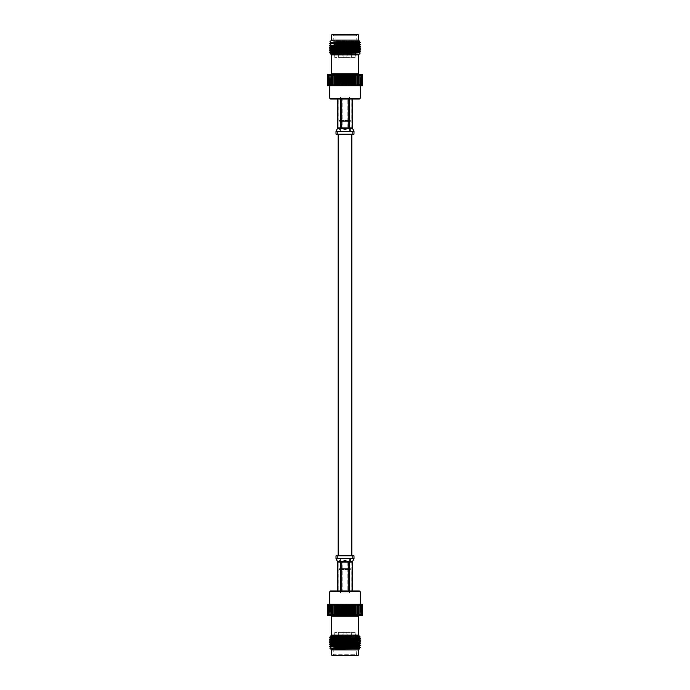 <?xml version="1.0" encoding="UTF-8"?>
<svg xmlns="http://www.w3.org/2000/svg" width="690" height="690" viewBox="0 0 690 690"><rect width="100%" height="100%" fill="white"/><g stroke="black" fill="none" stroke-linecap="round" stroke-linejoin="round"><path stroke-width="0.52" stroke-dasharray="3.45 2.59" d="M351.857 555.855L338.143 555.855L351.857 555.855M351.857 134.145L338.143 134.145L351.857 134.145M340.575 592.934L349.425 592.934L340.575 592.934L340.575 568.336L349.425 568.336L340.575 568.336M349.425 592.934L349.425 568.336M359.059 615.489L330.941 615.489L359.059 615.489M349.994 568.336L340.006 568.336L349.994 568.336L351.219 569.578L338.781 569.578L351.219 569.578L351.219 590.994L338.781 590.994L351.219 590.994M340.006 568.336L338.781 569.578L338.781 590.994M329.811 604.242L360.189 604.242L329.811 604.242M342.438 646.435L344.922 646.082L343.137 646.082L343.172 635.119L342.783 646.435L344.931 646.435L345 634.748L345.078 646.082L346.863 646.082L345.078 646.082L345.354 635.119L345.069 646.435L342.438 646.435L344.931 646.435L342.438 646.435L342.438 634.748L342.438 646.504L347.562 646.504L345.069 646.435L347.562 646.435L345.069 646.435L347.217 646.435L346.829 635.119L346.863 646.082L347.562 646.435L347.562 635.119L346.863 634.748L347.562 634.748L347.562 646.435M344.646 635.102L345.354 635.102L345.069 646.435L344.646 635.119M333.969 647.996L333.615 654.758L356.385 654.758L357.127 655.5L332.873 655.5L357.127 655.5M355.868 644.995L356.385 654.758L333.615 654.758L332.873 655.5M339.023 646.504L350.977 646.504L338.678 646.15L351.322 646.15L351.322 643.278M350.977 646.504L338.678 646.15L338.678 645.392M347.562 646.504L342.438 646.504M351.322 643.063L351.322 639.38M351.322 636.93L351.322 632.307L338.678 632.307L351.322 632.307M338.678 645.184L338.678 639.854M338.678 638.931L338.678 636.559M338.678 635.956L338.678 632.307M355.203 632.307L334.797 632.307L355.203 632.307L355.445 636.861M355.488 637.629L355.531 638.586M355.583 639.475L355.764 642.942M355.773 643.158L355.859 644.788M334.797 632.307L334.598 635.99M360.025 636.715L334.59 636.275L334.538 637.189M334.486 638.129L334.443 639.035M334.296 641.821L334.15 644.572M334.064 646.194L334.02 647.151M358.352 635.119L331.649 635.119L358.352 635.119M358.352 649.877L331.649 649.877L358.352 649.877M355.497 637.879L334.529 637.439M330.708 637.31L329.604 637.198M360.396 638.345L359.292 638.233M355.514 638.112L334.512 637.664M355.591 639.725L334.426 639.276M330.708 639.156L329.604 639.043M360.396 640.191L334.417 639.509M360.396 641.812L329.604 640.889M360.396 642.036L334.322 641.346M360.396 643.658L329.604 642.735M360.396 643.882L329.604 642.959M355.885 645.271L329.604 644.572M360.396 645.728L329.604 644.805M360.396 647.341L329.604 646.418M360.396 647.574L329.604 646.651M346.863 632.307L343.137 632.307L346.863 632.307L346.863 634.748L347.562 634.748M343.172 635.119L342.438 635.119L343.172 635.119M343.137 632.307L343.137 634.748L342.438 634.748M362.31 605.303L362.569 614.436L361.103 615.489L362.034 615.489L362.569 614.652L362.569 605.078L362.034 604.242L361.103 604.242L362.31 605.303L362.31 614.436M327.69 614.436L327.431 605.303L328.897 604.242L327.966 604.242L327.431 605.078L327.431 614.652L327.966 615.489L328.897 615.489L327.69 614.436L327.69 605.303M362.569 614.436L362.569 605.078L362.569 614.436M362.569 615.023L362.034 615.489L362.569 615.489L362.569 604.242L362.034 604.242L362.569 604.707M327.431 614.652L327.431 605.078L327.431 614.652M327.431 615.489L327.966 615.489L327.431 615.023L327.431 615.489M327.431 604.707L327.966 604.242L327.431 604.242L327.431 615.023M328.897 615.489L361.103 615.489L361.672 614.436L361.672 605.303L361.103 604.242L328.897 604.242L328.328 605.303L328.328 614.436L328.897 615.489L328.897 604.242L328.897 615.489M327.966 604.242L327.966 615.489L327.966 604.242M362.034 604.242L362.034 615.489L362.034 604.242M359.93 605.303L359.93 614.436L358.757 615.489L358.757 604.242L359.93 605.303L360.465 605.303L360.007 604.242L361.206 605.303L361.206 614.436L360.007 615.489L360.465 605.303M360.465 614.436L359.93 614.436M361.206 605.303L361.672 605.303M361.672 614.436L361.206 614.436M356.937 605.303L356.937 614.436L355.842 615.489L355.842 604.242L356.937 605.303L357.584 605.303L357.36 604.242L358.498 605.303L358.498 614.436L357.36 615.489L357.584 605.303M357.584 614.436L356.937 614.436M359.093 614.436L358.498 614.436M358.498 605.303L359.093 605.303M355.945 614.436L354.212 615.489L354.212 604.242L355.247 605.303L355.247 614.436M355.247 605.303L355.945 605.303M354.186 614.436L352.487 615.489L352.487 604.242L353.453 605.303L353.453 614.436M353.453 605.303L354.186 605.303M352.34 614.436L350.684 615.489L350.416 614.436L350.684 604.242L351.572 605.303L351.572 614.436M351.572 605.303L352.34 605.303M350.416 614.436L349.623 614.436L348.821 615.489L348.441 614.436L348.821 604.242L349.623 605.303L349.623 614.436M349.623 605.303L350.416 605.303M348.441 614.436L347.622 614.436L346.923 615.489L346.423 614.436L346.423 605.303L346.923 604.242L347.622 605.303L347.622 614.436M347.622 605.303L348.441 605.303M346.423 614.436L345.604 614.436L345 615.489L344.396 614.436L344.396 605.303L345 604.242L345.604 605.303L345.604 614.436M345.604 605.303L346.423 605.303M344.396 614.436L343.577 614.436L343.077 615.489L342.378 614.436L342.378 605.303L343.077 604.242L343.577 605.303L343.577 614.436M343.577 605.303L344.396 605.303M342.378 614.436L341.559 614.436L341.179 615.489L340.377 614.436L340.377 605.303L341.179 604.242L341.559 614.436M341.559 605.303L342.378 605.303M330.907 605.303L331.243 615.489L330.07 614.436L330.07 605.303L331.243 604.242L330.907 605.303L331.502 605.303L332.64 604.242L332.64 615.489L331.502 614.436L331.502 605.303M331.502 614.436L330.907 614.436M332.416 605.303L334.158 604.242L334.158 615.489L333.063 614.436L333.063 605.303M333.063 614.436L332.416 614.436M328.328 605.303L329.993 604.242L329.535 605.303L329.993 615.489L328.794 614.436L328.794 605.303M328.794 614.436L328.328 614.436M330.07 614.436L329.535 614.436M329.535 605.303L330.07 605.303M334.055 605.303L335.788 604.242L335.788 615.489L334.754 614.436L334.754 605.303M334.754 614.436L334.055 614.436M335.814 605.303L337.514 604.242L337.514 615.489L336.548 614.436L336.548 605.303M336.548 614.436L335.814 614.436M337.66 605.303L339.316 604.242L339.584 605.303L339.316 615.489L338.428 614.436L338.428 605.303M338.428 614.436L337.66 614.436M340.377 614.436L339.584 614.436M339.584 605.303L340.377 605.303M331.994 655.5L358.007 655.5M358.352 655.146L331.649 655.146M331.579 649.877L358.421 649.877M358.421 635.119L331.579 635.119M359.162 648.289L329.837 648.134M359.171 648.272L333.995 647.548M359.162 646.444L331.683 645.616M359.162 644.598L331.683 643.77M359.171 642.744L331.683 641.924M359.162 640.907L334.383 640.182M355.548 638.837L331.683 638.233M355.454 636.991L334.572 636.499M359.162 648.471L333.986 647.763M359.171 646.427L334.081 645.918M359.162 644.788L330.838 643.675M358.317 642.847L330.829 641.821M359.171 640.898L330.829 640.182M355.557 639.052L330.829 638.129M355.462 637.198L334.564 636.706M329.811 591.701L360.189 591.701M359.49 590.994L330.51 590.994M329.993 604.242L329.993 615.489L329.993 604.242M334.158 604.242L334.158 615.489L334.158 604.242M331.243 604.242L331.243 615.489L331.243 604.242M332.64 604.242L332.64 615.489L332.64 604.242M339.316 604.242L339.316 615.489M337.514 604.242L337.514 615.489M335.788 604.242L335.788 615.489M341.179 604.242L341.179 615.489M343.077 604.242L343.077 615.489M345 604.242L345 615.489M346.923 604.242L346.923 615.489M348.821 604.242L348.821 615.489M350.684 604.242L350.684 615.489M352.487 604.242L352.487 615.489M354.212 604.242L354.212 615.489M361.103 604.242L361.103 615.489L361.103 604.242M357.36 604.242L357.36 615.489L357.36 604.242M355.842 604.242L355.842 615.489L355.842 604.242M360.007 604.242L360.007 615.489L360.007 604.242M358.757 604.242L358.757 615.489L358.757 604.242M352.59 555.855L337.41 555.855L352.59 555.855L352.59 558.667L337.41 558.667L352.59 558.667L351.184 561.479L351.184 590.994L348.295 590.994L351.184 590.994L351.141 561.479L351.184 590.994M337.41 555.855L337.419 558.745L352.581 558.745M347.312 561.099C345.5 560.22 343.853 560.349 342.352 561.479L341.481 561.479C339.765 560.021 338.894 560.021 338.859 561.479L338.816 590.994L348.295 590.994L338.816 590.994L338.859 561.479L337.419 558.745M338.816 590.994L338.816 561.479C338.773 560.245 339.497 560.073 341.007 560.936L342.352 561.479L342.119 562.109L342.844 561.35L347.156 561.35L342.844 561.35M342.689 561.099C344.5 560.22 346.147 560.349 347.648 561.479L348.519 561.479L348.295 590.994L348.295 562.109L348.993 560.936C350.503 560.073 351.227 560.245 351.167 561.479L351.167 561.479M348.993 560.936L349.959 558.745L340.023 558.667M337.436 561.479L339.057 561.479L337.436 562.109L337.436 590.994L341.791 590.994L340.653 590.994L340.653 562.109L339.057 561.479L343.887 561.479L341.791 562.109L341.791 590.994L349.347 590.994L348.209 590.994L348.209 562.109L343.887 561.479L350.943 561.479L349.347 562.109L349.347 590.994L352.59 590.994L352.564 562.109L350.943 561.479L352.59 561.479M337.436 590.994L340.653 590.994M352.564 590.994L349.347 590.994M348.209 590.994L341.791 590.994M353.996 555.855L336.004 555.855M350.943 561.479L352.064 561.479M343.896 561.479L346.113 561.479M337.936 561.479L339.057 561.479M348.648 561.479L347.648 561.479L347.881 562.109L347.156 561.35M347.881 562.109L347.881 590.994L347.881 562.109L342.119 562.109L342.119 590.994L342.119 562.109L347.881 562.109M341.705 590.994L341.705 562.109L341.705 590.994M341.481 561.479L341.705 562.109L338.816 562.109L341.705 562.109M348.519 561.479C350.235 560.021 351.106 560.021 351.141 561.479M340.575 97.066L349.425 97.066L340.575 97.066L340.575 121.664L349.425 121.664L340.575 121.664M349.425 97.066L349.425 121.664M330.51 99.006L359.49 99.006M360.189 98.299L329.811 98.299M359.059 74.511L330.941 74.511L359.059 74.511M349.994 121.664L340.006 121.664L349.994 121.664L351.219 120.422L338.781 120.422L351.219 120.422L351.219 99.006L338.781 99.006L351.219 99.006M340.006 121.664L338.781 120.422L338.781 99.006M329.811 85.758L360.189 85.758L329.811 85.758M342.438 43.565L344.922 43.919L343.137 43.919L343.172 54.881L342.783 43.565L344.931 43.565L345 55.252L345.078 43.919L346.863 43.919L345.078 43.919L345.354 54.881L345.069 43.565L342.438 43.565L344.931 43.565L342.438 43.565L342.438 55.252L342.438 43.496L347.562 43.496L345.069 43.565L347.562 43.565L345.069 43.565L347.217 43.565L346.829 54.881L346.863 43.919L347.562 43.565L347.562 54.881L346.863 55.252L347.562 55.252L347.562 43.565M344.646 54.898L345.354 54.898L345.069 43.565L344.646 54.881M333.96 41.728L333.615 35.242L356.385 35.242L357.127 34.5L332.873 34.5L357.127 34.5M356.031 41.926L356.385 35.242L333.615 35.242L332.873 34.5M351.167 43.686L338.678 43.85L351.322 43.85M347.562 43.496L342.438 43.496M351.322 43.893L351.322 45.531M351.322 45.738L351.322 47.377M351.322 48.3L351.322 49.223M351.322 49.43L351.322 51.069M351.322 51.276L351.322 52.216M351.322 53.492L351.322 57.693L338.678 57.693L351.322 57.693M343.603 43.85L338.678 43.953M338.678 44.169L338.678 45.799M338.678 46.014L338.678 47.645M338.678 47.86L338.678 49.49M338.678 49.697L338.678 51.336M338.678 51.543L338.678 52.466M338.678 53.389L338.678 57.693M355.203 57.693L334.797 57.693L355.203 57.693L355.428 53.432M355.591 50.275L355.704 48.197M355.79 46.575L355.842 45.618M355.885 44.729L355.997 42.651M334.797 57.693L334.59 53.725L352.53 54.13L330.562 53.872M334.564 53.294L334.512 52.337M334.478 51.655L334.417 50.491M334.374 49.611L334.322 48.654M334.271 47.765L334.124 44.971M334.081 44.082L333.995 42.452M358.007 34.5L331.994 34.5M331.649 34.854L358.352 34.854M358.421 40.124L331.579 40.124M333.969 42.004L351.339 42.09L331.2 40.874L359.585 41.279M331.579 54.881L358.421 54.881M330.657 52.914L352.53 54.13M355.445 53.139L334.547 52.914M358.352 54.881L331.649 54.881L358.352 54.881M358.352 40.124L331.649 40.124L358.352 40.124M329.604 52.578L330.708 52.69M334.538 52.811L338.747 52.914M329.613 50.965L355.523 51.647M359.292 51.767L360.396 51.879M329.604 50.732L355.531 51.414M334.357 49.344L360.396 50.034M329.604 48.887L360.396 49.809M334.262 47.498L360.396 48.188M329.604 47.041L355.73 47.731M329.604 45.428L360.396 46.342M329.604 45.195L360.396 46.118M329.604 43.582L360.396 44.505M329.604 43.349L360.396 44.272M346.863 57.693L343.137 57.693L346.863 57.693L346.863 55.252L347.562 55.252M343.172 54.881L342.438 54.881L343.172 54.881M343.137 57.693L343.137 55.252L342.438 55.252M362.31 75.564L362.569 84.698L361.103 85.758L362.569 85.758L362.569 85.293L362.034 85.758L362.569 84.922L362.569 75.348L362.034 74.511L362.569 74.977L362.569 74.511L361.103 74.511L362.31 75.564L362.31 84.698M327.69 84.698L327.431 75.564L328.897 74.511L327.966 74.511L327.431 75.348L327.431 84.922L327.966 85.758L328.897 85.758L327.69 84.698L327.69 75.564M362.569 84.698L362.569 75.564M327.431 75.564L327.431 84.698M327.431 74.977L327.966 74.511L327.431 74.511L327.431 85.758L327.966 85.758L327.431 85.293M361.103 74.511L328.897 74.511L328.328 75.564L328.328 84.698L328.897 85.758L361.103 85.758L361.672 84.698L361.672 75.564L361.103 74.511L361.103 85.758L361.103 74.511M327.966 85.758L327.966 74.511L327.966 85.758M327.431 84.922L327.431 75.348M362.034 85.758L362.034 74.511L362.034 85.758M362.569 75.348L362.569 84.922M362.569 85.293L362.569 74.977M361.672 84.698L360.007 85.758L360.465 84.698L360.007 74.511L361.206 75.564L361.206 84.698M361.206 75.564L361.672 75.564M357.584 84.698L357.36 74.511L358.498 75.564L358.498 84.698L357.36 85.758L357.584 84.698L356.937 84.698L355.842 85.758L355.842 74.511L356.937 75.564L356.937 84.698M356.937 75.564L357.584 75.564M355.945 84.698L354.212 85.758L354.212 74.511L355.247 75.564L355.247 84.698M355.247 75.564L355.945 75.564M360.465 84.698L358.757 85.758L358.757 74.511L359.93 75.564L359.93 84.698M359.93 75.564L360.465 75.564M358.498 75.564L359.093 75.564M359.093 84.698L358.498 84.698M354.186 84.698L352.487 85.758L352.487 74.511L353.453 75.564L353.453 84.698M353.453 75.564L354.186 75.564M352.34 84.698L350.684 85.758L350.416 84.698L350.684 74.511L351.572 75.564L351.572 84.698M351.572 75.564L352.34 75.564M350.416 84.698L349.623 84.698L348.821 85.758L348.441 84.698L348.821 74.511L349.623 75.564L349.623 84.698M349.623 75.564L350.416 75.564M348.441 84.698L347.622 84.698L346.923 85.758L346.423 84.698L346.423 75.564L346.923 74.511L347.622 75.564L347.622 84.698M347.622 75.564L348.441 75.564M331.502 84.698L331.502 75.564L332.64 74.511L332.64 85.758L331.502 84.698L330.907 84.698L331.243 85.758L330.07 84.698L330.07 75.564L331.243 74.511L330.907 84.698M330.907 75.564L331.502 75.564M330.07 84.698L329.535 84.698L329.993 85.758L328.794 84.698L328.794 75.564L329.993 74.511L329.535 84.698M329.535 75.564L330.07 75.564M332.416 75.564L334.158 74.511L334.158 85.758L333.063 84.698L333.063 75.564M333.063 84.698L332.416 84.698M334.055 75.564L335.788 74.511L335.788 85.758L334.754 84.698L334.754 75.564M334.754 84.698L334.055 84.698M328.328 75.564L328.794 75.564M328.794 84.698L328.328 84.698M335.814 75.564L337.514 74.511L337.514 85.758L336.548 84.698L336.548 75.564M336.548 84.698L335.814 84.698M337.66 75.564L339.316 74.511L339.584 75.564L339.316 85.758L338.428 84.698L338.428 75.564M338.428 84.698L337.66 84.698M339.584 75.564L340.377 75.564L341.179 74.511L341.559 75.564L341.179 85.758L340.377 84.698L340.377 75.564M340.377 84.698L339.584 84.698M341.559 75.564L342.378 75.564L343.077 74.511L343.577 75.564L343.577 84.698L343.077 85.758L342.378 84.698L342.378 75.564M342.378 84.698L341.559 84.698M346.423 84.698L345.604 84.698L345 85.758L344.396 84.698L344.396 75.564L345 74.511L345.604 75.564L345.604 84.698M345.604 75.564L346.423 75.564M339.514 42.09L356.005 42.435M359.292 42.538L360.396 42.659M351.339 42.09L360.396 42.426M331.2 40.874L358.317 41.624M334.02 42.849L359.171 43.358L334.003 42.633M334.115 44.695L355.859 45.212M330.838 46.325L358.317 47.153M334.305 48.386L358.317 48.999M334.4 50.241L358.317 50.844M334.503 52.086L355.471 52.578M331.381 53.803L342.671 54.13M336.875 40.874L359.171 41.728M334.098 44.479L355.868 45.005M330.829 46.334L355.773 46.842M331.683 48.076L359.171 49.102M334.391 50.025L359.171 50.948M331.683 51.767L355.488 52.371M343.577 75.564L344.396 75.564M344.396 84.698L343.577 84.698M345 85.758L345 74.511M346.923 85.758L346.923 74.511M343.077 85.758L343.077 74.511M341.179 85.758L341.179 74.511M339.316 85.758L339.316 74.511M337.514 85.758L337.514 74.511M329.993 85.758L329.993 74.511L329.993 85.758M328.897 85.758L328.897 74.511L328.897 85.758M335.788 85.758L335.788 74.511M334.158 85.758L334.158 74.511L334.158 85.758M331.243 85.758L331.243 74.511L331.243 85.758M332.64 85.758L332.64 74.511L332.64 85.758M357.36 85.758L357.36 74.511L357.36 85.758M355.842 85.758L355.842 74.511L355.842 85.758M360.007 85.758L360.007 74.511L360.007 85.758M358.757 85.758L358.757 74.511L358.757 85.758M348.821 85.758L348.821 74.511M350.684 85.758L350.684 74.511M352.487 85.758L352.487 74.511M354.212 85.758L354.212 74.511M352.59 134.145L337.41 134.145L352.59 134.145L352.59 131.333L337.41 131.333L352.59 131.333L351.184 128.521L351.184 99.006L348.295 99.006L351.184 99.006L351.141 128.521L351.184 99.006M337.41 134.145L337.419 131.255L352.581 131.255M347.312 128.901C345.5 129.78 343.853 129.651 342.352 128.521L341.481 128.521C339.765 129.979 338.894 129.979 338.859 128.521L338.816 99.006L348.295 99.006L338.816 99.006L338.859 128.521L337.419 131.255M341.481 128.521L341.705 99.006L341.352 128.521L342.352 128.521L342.119 127.892L342.844 128.65L347.648 128.521L342.844 128.65M342.689 128.901C344.5 129.78 346.147 129.651 347.648 128.521L348.993 129.064C350.503 129.927 351.227 129.755 351.167 128.521L351.167 128.521M348.993 129.064L349.959 131.255L340.023 131.333M341.352 128.521L341.007 129.064C339.497 129.927 338.773 129.755 338.833 128.521L338.816 99.006M336.004 134.145L353.996 134.145M352.055 128.521L350.943 128.521L352.564 127.892L352.564 99.006L348.209 99.006L349.347 99.006L349.347 127.892L352.59 128.521M346.113 128.521L348.209 127.892L348.209 99.006L340.653 99.006L341.791 99.006L341.791 127.892L343.896 128.521L349.873 128.521L350.899 131.333L353.996 131.333M337.436 99.006L337.436 127.892L337.936 128.521L340.653 127.892L340.653 99.006L337.436 99.006L340.653 99.006M341.791 99.006L348.209 99.006M349.347 99.006L352.564 99.006M339.057 128.521L343.896 128.521M348.295 127.892L351.184 127.892L348.295 127.892L348.295 99.006L348.519 128.521L347.648 128.521L347.881 127.892L347.156 128.65M347.881 127.892L347.881 99.006L347.881 127.892L342.119 127.892L342.119 99.006L342.119 127.892L347.881 127.892M348.519 128.521C350.235 129.979 351.106 129.979 351.141 128.521M331.649 616.196L358.352 616.196M341.007 560.936L340.041 558.745M353.996 558.667L336.004 558.667M337.436 562.109L340.653 562.109M341.791 562.109L348.209 562.109M349.347 562.109L352.564 562.109M351.184 562.109L348.295 562.109L351.184 562.109M358.352 73.804L331.649 73.804M341.007 129.064L340.041 131.255M336.004 131.333L350.899 131.333M349.873 128.521L350.943 128.521M337.436 128.521L337.936 128.521M352.564 127.892L349.347 127.892M348.209 127.892L341.791 127.892M340.653 127.892L337.436 127.892M341.705 127.892L338.816 127.892L341.705 127.892"/><path stroke-width="1.03" d="M351.857 555.855L351.857 134.145M338.143 555.855L338.143 134.145M330.51 590.994L359.49 590.994L360.189 591.701L329.811 591.701L330.51 590.994M358.352 635.119L358.352 616.196A0.699 0.699 0 0 1 359.059 615.489M358.352 616.196L331.649 616.196A0.699 0.699 0 0 0 330.941 615.489M360.189 604.242L360.189 591.701M329.811 604.242L329.811 591.701M351.322 639.38L351.322 638.69M351.322 638.457L351.322 636.93M338.678 639.854L338.678 638.931M338.678 636.559L338.678 635.956M355.445 636.861L355.488 637.629M355.531 638.586L355.583 639.475M334.598 635.99L330.562 636.137L331.579 635.119L358.421 635.119L360.016 636.723L359.162 637.215L355.454 636.991M334.538 637.189L334.486 638.129M334.443 639.035L334.357 640.656M334.348 640.881L334.296 641.821M334.15 644.572L334.064 646.194M334.02 647.151L333.969 647.996M358.007 655.5L331.649 655.146L358.007 655.5M359.585 648.721L358.421 649.877L331.579 649.877L329.837 648.126L351.339 647.91L331.2 649.126L359.162 648.471M342.671 635.87L352.53 635.87L330.657 637.086L360.025 636.715M331.649 616.196L331.649 635.119M331.649 649.877L331.649 655.146M358.352 649.877L358.352 655.146M330.657 637.086L329.604 637.198L330.838 636.482L332.727 636.344L352.53 635.87M329.604 637.198L338.747 637.086M329.604 639.043L360.396 638.345L329.604 639.268L330.838 638.328L357.273 637.569L359.162 637.405L355.462 637.198M334.383 640.182L330.838 639.984L332.727 639.82L357.273 639.207L360.396 638.345M329.604 640.889L360.396 640.191L329.604 641.114L330.838 640.173L357.273 639.414L359.162 639.25L355.557 639.052M329.604 642.735L360.396 642.036L329.604 642.959L330.838 642.019L332.727 641.873L359.171 640.898M329.604 644.572L360.396 643.882L329.604 644.572L332.727 643.718L358.317 642.847M360.387 643.891L357.273 644.736L330.838 645.521L329.604 644.805M329.604 646.418L360.396 645.728L329.604 646.651L330.838 645.711L332.727 645.564L359.162 644.788L360.387 645.486L355.885 645.271M333.995 647.548L357.273 646.582L360.396 645.728M359.162 637.405L360.387 638.112L355.497 637.879M334.529 637.439L330.708 637.31M359.292 638.233L355.514 638.112M334.512 637.664L359.162 637.215M359.162 639.25L360.387 639.958L355.591 639.725M334.426 639.276L330.708 639.156M334.417 639.509L329.613 639.276L330.838 639.984M360.396 641.812L359.162 641.096M334.322 641.346L329.604 641.114M339.514 647.91L360.387 647.332L351.339 647.91M362.569 615.023L362.569 614.436L362.034 615.489L362.569 615.023L362.569 615.489L361.103 615.489L362.569 614.436L362.569 605.303L361.103 604.242L362.569 604.242L362.569 604.707L362.034 604.242L362.569 605.303L362.569 604.707M362.31 614.436L362.31 605.303M327.431 604.707L327.966 604.242L327.431 604.242L327.431 605.303L327.966 604.242L328.897 604.242L327.431 605.303L327.431 614.436L328.897 615.489L327.966 615.489L327.431 614.436L327.966 615.489L327.431 615.023M327.69 605.303L327.69 614.436M361.103 615.489L328.897 615.489L328.328 614.436L328.328 605.303L328.897 604.242L361.103 604.242L361.672 605.303L361.672 614.436L361.103 615.489M361.672 605.303L360.007 604.242L360.465 605.303L360.007 615.489L361.206 614.436L361.206 605.303M361.206 614.436L361.672 614.436M357.584 605.303L357.36 615.489L358.498 614.436L358.498 605.303L357.36 604.242L357.584 605.303L356.937 605.303L355.842 604.242L355.842 615.489L356.937 614.436L356.937 605.303M356.937 614.436L357.584 614.436M355.945 605.303L354.212 604.242L354.212 615.489L355.247 614.436L355.247 605.303M355.247 614.436L355.945 614.436M360.465 605.303L358.757 604.242L358.757 615.489L359.93 614.436L359.93 605.303M359.93 614.436L360.465 614.436M358.498 614.436L359.093 614.436M359.093 605.303L358.498 605.303M354.186 605.303L352.487 604.242L352.487 615.489L353.453 614.436L353.453 605.303M353.453 614.436L354.186 614.436M352.34 605.303L350.684 604.242L350.416 605.303L350.684 615.489L351.572 614.436L351.572 605.303M351.572 614.436L352.34 614.436M350.416 605.303L349.623 605.303L348.821 604.242L348.441 605.303L348.821 615.489L349.623 614.436L349.623 605.303M349.623 614.436L350.416 614.436M348.441 605.303L347.622 605.303L346.923 604.242L346.423 605.303L346.423 614.436L346.923 615.489L347.622 614.436L347.622 605.303M347.622 614.436L348.441 614.436M331.502 605.303L331.502 614.436L332.64 615.489L332.64 604.242L331.502 605.303L330.907 605.303L331.243 604.242L330.07 605.303L330.07 614.436L331.243 615.489L330.907 605.303M330.907 614.436L331.502 614.436M330.07 605.303L329.535 605.303L329.993 604.242L328.794 605.303L328.794 614.436L329.993 615.489L329.535 605.303M329.535 614.436L330.07 614.436M332.416 614.436L334.158 615.489L334.158 604.242L333.063 605.303L333.063 614.436M333.063 605.303L332.416 605.303M334.055 614.436L335.788 615.489L335.788 604.242L334.754 605.303L334.754 614.436M334.754 605.303L334.055 605.303M328.328 614.436L328.794 614.436M328.794 605.303L328.328 605.303M335.814 614.436L337.514 615.489L337.514 604.242L336.548 605.303L336.548 614.436M336.548 605.303L335.814 605.303M337.66 614.436L339.316 615.489L339.584 614.436L339.316 604.242L338.428 605.303L338.428 614.436M338.428 605.303L337.66 605.303M339.584 614.436L340.377 614.436L341.179 615.489L341.559 614.436L341.179 604.242L340.377 605.303L340.377 614.436M340.377 605.303L339.584 605.303M341.559 614.436L342.378 614.436L343.077 615.489L343.577 614.436L343.577 605.303L343.077 604.242L342.378 605.303L342.378 614.436M342.378 605.303L341.559 605.303M346.423 605.303L345.604 605.303L345 604.242L344.396 605.303L344.396 614.436L345 615.489L345.604 614.436L345.604 605.303M345.604 614.436L346.423 614.436M331.2 649.126L357.273 648.428L360.387 647.582M331.683 645.616L330.838 645.521M331.683 643.77L359.171 642.951M331.683 641.924L357.273 641.053L360.387 640.199M359.162 639.061L355.548 638.837M331.683 638.233L330.838 638.138M334.572 636.499L330.838 636.292M336.875 649.126L359.171 648.272M333.986 647.763L359.171 646.427M334.081 645.918L330.838 645.711M334.564 636.706L330.838 636.482M343.577 614.436L344.396 614.436M344.396 605.303L343.577 605.303M345 604.242L345 615.489M346.923 604.242L346.923 615.489M343.077 604.242L343.077 615.489M341.179 604.242L341.179 615.489M339.316 604.242L339.316 615.489M337.514 604.242L337.514 615.489M335.788 604.242L335.788 615.489M348.821 604.242L348.821 615.489M350.684 604.242L350.684 615.489M352.487 604.242L352.487 615.489M354.212 604.242L354.212 615.489M336.004 555.855L353.996 555.855L353.996 558.667L336.004 558.667L336.004 555.855M353.987 558.667L352.59 561.479L349.347 562.109L349.347 590.994M352.59 561.479L352.59 590.994M350.899 558.667L349.873 561.479L346.113 561.479L348.209 562.109L348.209 590.994M352.064 561.479L352.564 562.109L352.564 590.994M337.436 590.994L337.436 562.109L337.936 561.479L340.653 562.109L340.653 590.994M341.791 590.994L341.791 562.109L346.113 561.479M336.013 558.667L337.436 561.479L337.41 590.994M341.705 562.109L341.352 561.479M330.51 99.006L329.811 98.299L360.189 98.299L359.49 99.006L330.51 99.006M330.941 74.511A0.699 0.699 0 0 0 331.649 73.804L358.352 73.804A0.699 0.699 0 0 0 359.059 74.511M360.189 85.758L360.189 98.299M329.811 85.758L329.811 98.299M351.322 47.377L351.322 48.3M351.322 52.216L351.322 53.492M338.678 52.466L338.678 53.389M355.428 53.432L355.497 52.121M355.514 51.888L355.591 50.275M355.704 48.197L355.79 46.575M355.842 45.618L355.885 44.729M355.997 42.651L356.031 41.926M355.488 52.371L359.171 52.587L357.273 52.733L332.727 53.354L330.838 53.518L334.59 53.725L334.564 53.294M334.512 52.337L334.478 51.655M334.417 50.491L334.374 49.611M334.322 48.654L334.271 47.765M334.124 44.971L334.081 44.082M333.995 42.452L333.96 41.728M358.007 34.5L331.649 34.854L358.007 34.5M358.317 41.624L330.838 42.452L329.837 41.874L331.579 40.124L358.421 40.124L359.576 41.288L333.969 42.004M360.025 53.285L358.421 54.881L331.579 54.881L330.562 53.863L355.445 53.139M334.547 52.914L329.604 52.802L330.838 53.518M331.649 73.804L331.649 54.881M358.352 73.804L358.352 54.881M331.649 40.124L331.649 34.854M358.352 40.124L358.352 34.854M360.396 51.655L329.604 52.802L360.396 51.655L355.531 51.414M330.708 52.69L334.538 52.811M329.604 50.956L360.396 49.809L329.604 50.956L331.683 51.767M355.523 51.647L359.292 51.767M355.73 47.731L360.396 48.188L329.604 49.111L334.357 49.344M358.317 48.999L330.838 49.827L329.604 48.887L360.396 47.964L359.162 47.248L334.305 48.386M355.859 45.212L359.162 45.402L360.387 46.359L329.604 47.265L334.262 47.498M355.773 46.842L330.838 47.981L329.604 47.041L360.396 46.118M360.396 42.659L329.604 43.349L360.396 42.659L359.162 43.375L360.387 44.514L329.604 45.428L330.838 46.135M329.604 45.428L360.396 44.272M360.396 48.188L359.162 48.904M330.838 48.171L329.604 48.887M329.613 43.341L332.727 42.495L359.171 41.728M362.569 84.698L362.034 85.758L361.103 85.758L362.569 84.698L362.569 75.564L361.103 74.511L362.034 74.511L362.569 75.564M362.31 84.698L362.31 75.564M327.431 75.564L327.966 74.511L328.897 74.511L327.431 75.564L327.431 84.698L328.897 85.758L327.966 85.758L327.431 84.698M327.69 75.564L327.69 84.698M362.569 74.977L362.034 74.511L362.569 74.511L362.569 75.348M327.431 74.511L327.966 74.511L327.431 74.977L327.431 74.511M362.569 85.758L362.034 85.758L362.569 85.293L362.569 85.758M327.431 85.293L327.966 85.758L327.431 85.758L327.431 84.922M328.897 74.511L361.103 74.511L361.672 75.564L361.672 84.698L361.103 85.758L328.897 85.758L328.328 84.698L328.328 75.564L328.897 74.511M359.93 84.698L359.93 75.564L358.757 74.511L358.757 85.758L359.93 84.698L360.465 84.698L360.007 85.758L361.206 84.698L361.206 75.564L360.007 74.511L360.465 84.698M360.465 75.564L359.93 75.564M361.206 84.698L361.672 84.698M361.672 75.564L361.206 75.564M356.937 84.698L356.937 75.564L355.842 74.511L355.842 85.758L356.937 84.698L357.584 84.698L357.36 85.758L358.498 84.698L358.498 75.564L357.36 74.511L357.584 84.698M357.584 75.564L356.937 75.564M359.093 75.564L358.498 75.564M358.498 84.698L359.093 84.698M355.945 75.564L354.212 74.511L354.212 85.758L355.247 84.698L355.247 75.564M355.247 84.698L355.945 84.698M354.186 75.564L352.487 74.511L352.487 85.758L353.453 84.698L353.453 75.564M353.453 84.698L354.186 84.698M352.34 75.564L350.684 74.511L350.416 75.564L350.684 85.758L351.572 84.698L351.572 75.564M351.572 84.698L352.34 84.698M350.416 75.564L349.623 75.564L348.821 74.511L348.441 75.564L348.821 85.758L349.623 84.698L349.623 75.564M349.623 84.698L350.416 84.698M348.441 75.564L347.622 75.564L346.923 74.511L346.423 75.564L346.423 84.698L346.923 85.758L347.622 84.698L347.622 75.564M347.622 84.698L348.441 84.698M346.423 75.564L345.604 75.564L345 74.511L344.396 75.564L344.396 84.698L345 85.758L345.604 84.698L345.604 75.564M345.604 84.698L346.423 84.698M344.396 75.564L343.577 75.564L343.077 74.511L342.378 75.564L342.378 84.698L343.077 85.758L343.577 84.698L343.577 75.564M343.577 84.698L344.396 84.698M342.378 75.564L341.559 75.564L341.179 74.511L340.377 75.564L340.377 84.698L341.179 85.758L341.559 75.564M341.559 84.698L342.378 84.698M330.907 84.698L331.243 74.511L330.07 75.564L330.07 84.698L331.243 85.758L330.907 84.698L331.502 84.698L332.64 85.758L332.64 74.511L331.502 75.564L331.502 84.698M331.502 75.564L330.907 75.564M332.416 84.698L334.158 85.758L334.158 74.511L333.063 75.564L333.063 84.698M333.063 75.564L332.416 75.564M328.328 84.698L329.993 85.758L329.535 84.698L329.993 74.511L328.794 75.564L328.794 84.698M328.794 75.564L328.328 75.564M330.07 75.564L329.535 75.564M329.535 84.698L330.07 84.698M334.055 84.698L335.788 85.758L335.788 74.511L334.754 75.564L334.754 84.698M334.754 75.564L334.055 75.564M335.814 84.698L337.514 85.758L337.514 74.511L336.548 75.564L336.548 84.698M336.548 75.564L335.814 75.564M337.66 84.698L339.316 85.758L339.584 84.698L339.316 74.511L338.428 75.564L338.428 84.698M338.428 75.564L337.66 75.564M340.377 75.564L339.584 75.564M339.584 84.698L340.377 84.698M356.005 42.435L359.292 42.538M360.387 42.418L359.162 41.711M330.829 42.435L334.02 42.849M359.171 43.574L334.115 44.695M359.162 45.402L332.727 46.187L329.613 47.032M358.317 47.153L359.162 47.248M359.171 49.102L332.727 49.87L330.829 50.025L334.4 50.241M358.317 50.844L332.727 51.716L330.829 51.871L334.503 52.086M355.471 52.578L359.162 52.785L357.273 52.949L331.381 53.803M330.838 42.452L334.003 42.633M359.162 43.375L334.098 44.479M355.868 45.005L330.829 46.334M330.838 47.981L331.683 48.076M330.838 49.827L334.391 50.025M359.171 50.948L330.838 51.672M351.322 43.85L343.603 43.85M339.023 43.496L350.977 43.496M339.316 85.758L339.316 74.511M337.514 85.758L337.514 74.511M335.788 85.758L335.788 74.511M341.179 85.758L341.179 74.511M343.077 85.758L343.077 74.511M345 85.758L345 74.511M346.923 85.758L346.923 74.511M348.821 85.758L348.821 74.511M350.684 85.758L350.684 74.511M352.487 85.758L352.487 74.511M354.212 85.758L354.212 74.511M336.004 134.145L336.004 131.333L353.996 131.333L353.996 134.145L336.004 134.145M340.653 99.006L340.653 127.892L339.057 128.521L352.59 128.521L352.59 99.006M352.564 99.006L352.564 127.892L352.064 128.521M350.943 128.521L349.347 127.892L349.347 99.006M348.209 99.006L348.209 127.892L346.104 128.521M343.887 128.521L341.791 127.892L341.791 99.006M337.436 128.521L337.936 128.521L337.436 127.892L337.436 99.006M337.945 128.521L339.057 128.521M348.295 127.892L348.648 128.521M349.873 561.479L350.943 561.479M337.436 561.479L337.936 561.479M343.896 561.479L339.057 561.479M352.564 562.109L349.347 562.109M348.209 562.109L341.791 562.109M340.653 562.109L337.436 562.109M337.436 127.892L340.653 127.892M341.791 127.892L348.209 127.892M349.347 127.892L352.564 127.892M330.838 647.367L329.613 646.659M330.838 643.675L329.613 642.968M359.162 642.752L360.387 642.045M330.838 641.829L329.613 641.122M360.387 643.641L359.162 642.942M360.387 647.332L359.162 646.625M329.837 648.126L330.838 647.548M330.838 44.479L329.613 45.186M359.162 49.094L360.387 49.801M330.838 50.016L329.613 50.724M359.162 50.939L360.387 51.638M330.838 51.862L329.613 52.561M359.162 52.785L360.016 53.277M360.387 51.888L359.162 52.595M360.387 50.042L359.162 50.75M360.387 46.359L359.162 47.058M360.387 44.514L359.162 45.212M329.613 43.591L330.838 44.289M353.987 131.333L352.59 128.521M336.013 131.333L337.41 128.521L337.41 99.006"/></g></svg>
